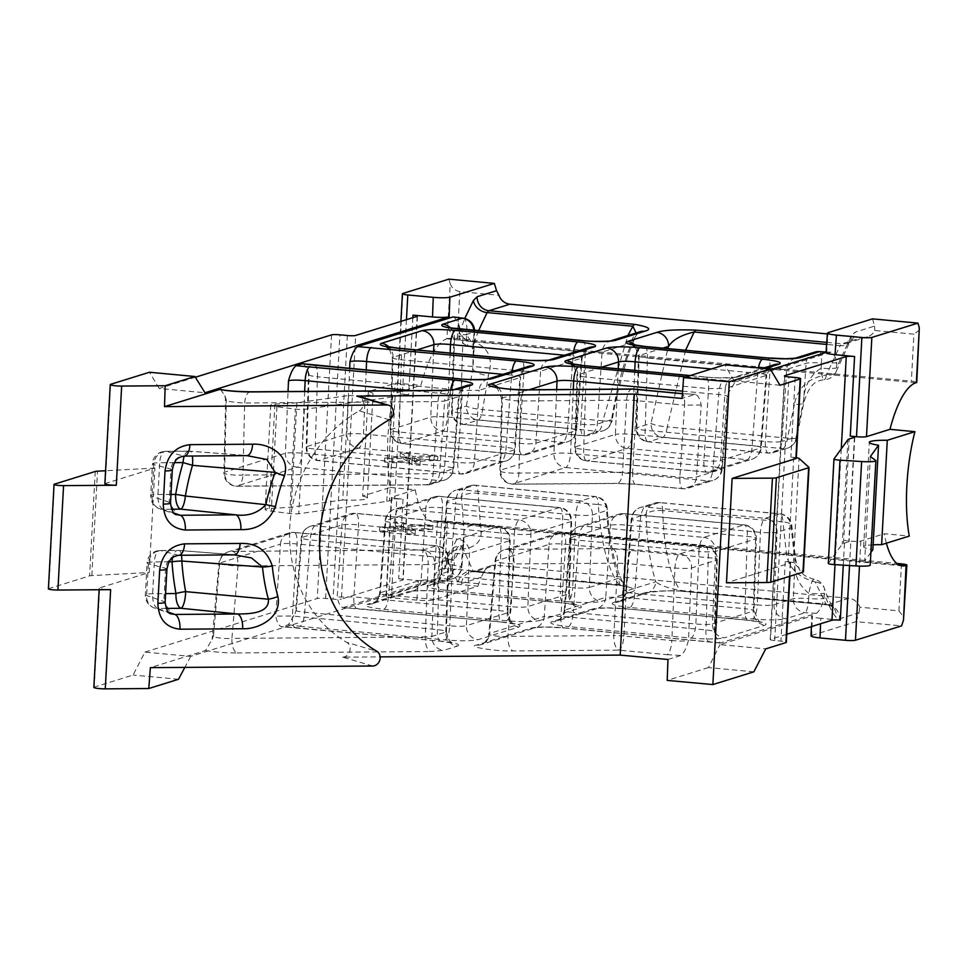 <?xml version="1.0" encoding="UTF-8"?>
<svg xmlns="http://www.w3.org/2000/svg" width="968" height="968" viewBox="0 0 968 968"><rect width="100%" height="100%" fill="white"/><g stroke="black" fill="none" stroke-linecap="round" stroke-linejoin="round"><path stroke-width="0.73" stroke-dasharray="4.84 3.63" d="M901.474 563.872L898.921 610.856L859.814 607.19A13.165 12.427 -107.3 0 0 848.803 598.297L495.81 565.203A13.165 12.427 -107.3 0 0 491.199 565.687A13.165 12.427 -107.3 0 0 483.952 571.967L444.844 568.301L447.385 521.316A7.901 0.956 3.1 0 0 437.415 521.389L434.438 576.202L432.502 581.937L477.914 586.197L433.482 600.015C430.191 600.717 424.649 600.753 416.857 600.136L418.249 580.582L398.695 578.755A6.582 0.799 3.1 0 1 403.184 579.759A6.582 0.799 3.1 0 1 402.857 579.989L341.389 599.095L355.667 335.46M418.249 580.582C426.029 581.211 431.571 581.163 434.874 580.461L433.482 600.015M93.848 687.377A7.901 0.956 -176.9 0 1 94.247 687.099L133.088 675.035L144.934 652.093L190.684 656.389L434.874 580.461M144.934 652.093L317.274 598.514A6.582 0.799 -176.9 0 1 325.599 598.454L333.077 599.156A6.582 0.799 3.1 0 0 341.389 599.095M840.297 620.149L820.755 618.31L820.549 623.767M786.754 634.27L770.528 639.316A6.582 0.799 3.1 0 0 770.189 639.545A6.582 0.799 3.1 0 0 774.69 640.55L780.922 641.131A7.901 0.956 -176.9 0 1 786.318 642.328M811.027 635.915L811.692 635.456L812.43 615.854L719.962 644.603L765.712 648.887M820.755 618.31C813.495 617.524 810.712 616.701 812.43 615.854L811.753 616.313L811.365 626.623M195.354 377.23L159.212 388.471L204.962 392.754M826.031 352.679L826.708 352.219L828.088 332.677M779.99 385.252L734.24 380.969L770.625 369.655M826.055 352.425L826.708 352.219M796.289 458.312A7.901 0.956 3.1 0 0 790.892 457.114L793.748 457.38L788.097 561.791L785.242 561.525A7.901 0.956 -176.9 0 1 790.638 562.723A7.901 0.956 -176.9 0 1 790.227 563.001L726.472 582.821M872.531 318.859L874.515 326.107L855.095 332.145L851.295 335.872L836.485 367.876A13.165 1.875 -176.3 0 1 821.13 368.13C810.155 375.294 804.335 385.917 803.694 400.002A13.165 5.009 14 0 1 804.009 401.781A13.165 5.009 14 0 1 804.009 401.793A13.165 5.009 14 0 1 794.425 404.261C797.886 387.515 808.546 377.762 826.394 374.991L840.006 345.661L826.624 344.414M851.295 335.872A13.165 10.454 31.2 0 1 850.098 341.293L836.4 370.998A13.165 7.804 20 0 0 836.485 367.876L836.812 362.867C835.445 356.127 833.363 352.594 830.58 352.291L735.099 381.973L728.48 393.032L727.041 397.001L721.523 469.25L696.5 477.03A13.165 1.875 -176.3 0 1 679.875 477.151L632.612 472.723L636.617 400.655L684.582 405.156L679.875 477.151A13.165 4.041 -84.6 0 0 682.803 488.743L635.54 484.315A13.165 4.041 95.4 0 0 636.073 484.254L683.323 488.683L708.358 480.902L565.711 467.532L512.375 484.121L615.999 483.359L636.073 484.254M826.079 352.025L831.185 352.207L826.067 352.122M632.358 389.015A13.165 5.929 -90.4 0 0 626.586 400.207L622.569 472.275L518.945 473.037A13.165 2.045 -178.6 0 1 499.911 470.75A13.165 2.045 -178.6 0 1 500.589 470.121L553.938 453.544A13.165 1.307 -177.5 0 1 570.563 453.423L713.198 466.794A13.165 4.041 95.4 0 1 708.358 480.902A13.165 12.427 -107.3 0 0 712.968 480.43L687.945 488.211A13.165 13.165 0 0 1 682.803 488.743A13.165 4.041 -84.6 0 0 683.323 488.683A13.165 12.427 -107.3 0 0 687.945 488.211A13.165 12.427 -107.3 0 0 696.5 477.03L701.207 405.035C699.84 398.284 697.759 394.762 694.976 394.448L682.101 398.453M701.207 405.035L684.582 405.156A13.165 4.041 -84.6 0 0 681.654 393.565L695.581 394.363L682.44 393.746M734.24 380.969L724.838 364.779M685.55 350.247L667.267 426.876L787.456 438.141L794.425 404.261M220.595 389.439L224.878 395.743L226.318 400.099L225.641 400.401L223.898 472.771A13.165 2.045 -178.6 0 1 224.576 472.154L285.391 453.242A13.165 1.307 -177.5 0 1 302.016 453.121L444.663 466.491A13.165 1.44 -175.6 0 1 453.653 468.56A13.165 1.44 -175.6 0 1 452.976 468.948L439.654 473.098L444.602 401.018L458.505 396.699L452.976 468.948A13.165 12.427 72.7 0 1 444.433 480.128A13.165 12.427 72.7 0 1 439.811 480.6L297.164 467.229L236.349 486.142L426.477 484.75L439.811 480.6A13.165 4.041 95.4 0 0 444.663 466.491L450.18 394.242L411.642 390.624M303.432 363.678L307.727 370.018L309.143 374.35L306.844 446.575L346.846 434.136A13.165 1.307 -177.5 0 1 363.472 434.015L506.119 447.385A13.165 1.44 -175.6 0 1 515.109 449.442A13.165 1.44 -175.6 0 1 514.444 449.842L474.429 462.281A13.165 1.875 -176.3 0 1 457.804 462.401L315.157 449.031A13.165 1.742 -178.2 0 1 306.166 447.095A13.165 1.742 -178.2 0 1 306.844 446.575A13.165 12.427 72.7 0 0 318.617 460.562L461.264 473.933L501.279 461.494L358.632 448.124L318.617 460.562A13.165 4.041 95.4 0 1 318.097 460.623A13.165 4.041 95.4 0 1 315.157 449.031L317.468 376.806L462.522 390.406L457.804 462.401A13.165 4.041 95.4 0 0 460.744 473.993A13.165 4.041 95.4 0 0 461.264 473.933A13.165 12.427 72.7 0 0 465.874 473.461L505.889 461.022A13.165 12.427 72.7 0 1 501.279 461.494A13.165 4.041 95.4 0 0 506.119 447.385L511.636 375.136L503.058 374.326M454.016 316.863L458.312 323.191L459.727 327.523L459.57 332.544L464.749 318.52M478.47 330.838L474.429 342.006C488.719 347.766 493.39 358.959 488.416 375.584L482.633 409.573L602.822 420.838L627.845 335.533M412.658 460.417L408.314 457.513L400.086 456.739L406.778 460.816L384.429 462.002L392.633 462.764L407.964 461.881L411.787 464.567L420.015 465.33L414.364 461.53L437.548 460.26L429.356 459.485L412.658 460.417L412.876 456.497L408.52 453.605L408.314 457.513M407.988 525.563L424.662 524.632L432.89 525.406L409.174 526.628L415.32 530.476L407.117 529.714L403.293 527.028L387.962 527.911L379.734 527.149L401.587 525.914L395.416 521.897L403.608 522.659L407.988 525.563L407.782 529.484L424.444 528.552L424.662 524.632M174.458 462.644L159.708 462.74A13.165 5.929 89.6 0 1 165.504 451.318A13.165 5.929 89.6 0 1 166.194 451.403L189.559 451.233L249.55 455.722L189.958 451.185A13.165 3.606 -85.6 0 1 192.342 456.025M178.802 555.281A13.165 5.929 89.6 0 1 178.1 555.184L160.821 550.598A13.165 5.929 -90.4 0 0 160.131 550.514A13.165 5.929 -90.4 0 0 154.335 561.936L152.617 593.711A13.165 5.929 -90.4 0 0 157.687 608.473A13.165 11.725 -70.8 0 1 154.178 607.892A13.165 11.725 -70.8 0 1 146.64 595.501L148.37 563.727A13.165 11.773 -75.1 0 1 160.821 550.598L178.511 550.465L236.966 554.954L178.935 550.417A13.165 3.811 -85.5 0 1 181.464 555.257M448.898 279.147L450.277 283.854L446.889 338.8A92.166 28.326 95.4 0 0 420.911 385.373L395.96 383.026L368.324 391.629L362.673 496.039L390.31 487.436A92.166 28.326 -84.6 0 1 395.96 383.026M390.31 487.436L415.26 489.784A92.166 28.326 95.4 0 0 433.337 521.921A92.166 28.326 95.4 0 0 436.991 521.51L898.885 564.804M886.398 543.193A92.166 28.326 -84.6 0 1 884.316 533.743L909.267 536.078M416.857 600.136L391.399 597.74A7.901 0.956 -176.9 0 1 386.002 596.542A7.901 0.956 -176.9 0 1 386.401 596.264L432.502 581.937M415.26 489.784L391.774 497.08A7.901 0.956 3.1 0 0 391.374 497.358A7.901 0.956 3.1 0 0 396.771 498.556L391.399 597.74M447.385 521.316L896.852 563.436M104.871 483.782A7.901 0.956 -176.9 0 1 105.282 483.504L154.904 468.076L149.241 572.487L99.619 587.915A7.901 0.956 3.1 0 0 99.22 588.193A7.901 0.956 3.1 0 0 110.642 589.657M159.212 388.471L149.483 372.244M396.771 498.556L403.003 499.137A6.582 0.799 3.1 0 0 394.69 499.198L389.451 500.831A26.33 3.182 -176.9 0 1 386.801 501.376L298.749 513.754A6.582 0.799 -176.9 0 1 289.686 513.524L271.27 511.152A13.165 1.597 -176.9 0 1 265.087 509.458A13.165 1.597 -176.9 0 1 269.273 508.527L291.211 507.22L342.745 499.972L348.395 395.561L296.861 402.809L274.924 404.116A13.165 1.597 3.1 0 0 270.75 405.048A13.165 1.597 3.1 0 0 276.921 406.741L295.337 409.125A6.582 0.799 3.1 0 0 304.4 409.355L392.451 396.965A26.33 3.182 3.1 0 0 395.101 396.42L400.341 394.799A6.582 0.799 -176.9 0 1 408.653 394.738L402.422 394.145A7.901 0.956 -176.9 0 1 397.025 392.947A7.901 0.956 -176.9 0 1 397.424 392.669L420.911 385.373M828.33 563.4L842.281 544.064A26.33 3.182 -176.9 0 1 843.539 543.399L848.779 541.765A6.582 0.799 3.1 0 0 849.105 541.535A6.582 0.799 3.1 0 0 844.616 540.531L850.848 541.124A7.901 0.956 3.1 0 0 860.83 541.051L884.316 533.743M190.684 656.389L184.827 667.388M178.511 679.282L133.088 675.035M48.4 588.822A6.582 0.799 -176.9 0 1 48.739 588.592L89.6 575.887A7.901 0.956 -176.9 0 1 91.851 575.597L149.241 572.487M154.904 468.076L105.572 470.75M788.097 561.791A7.901 0.956 -176.9 0 1 793.409 562.844L803.295 571.737L808.958 467.326M848.803 598.297L827.797 604.818L681.932 591.145C661.967 590.444 648.887 591.206 642.667 593.42A13.165 12.427 -107.3 0 0 647.29 592.936L647.29 592.936A13.165 12.427 -107.3 0 0 655.844 581.768C659.486 585.096 667.605 587.987 680.189 590.407L826.019 604.08L815.189 581.962C797.777 577.17 788.17 567.514 786.367 552.994L782.918 521.885L662.729 510.62C663.951 548.735 669.771 575.331 680.189 590.407A13.165 4.041 -84.6 0 0 681.411 591.206L681.411 591.206C671.683 589.609 644.64 592.573 647.29 592.936L617.85 602.096A13.165 12.427 -107.3 0 0 626.405 590.916L655.844 581.768C650.145 564.271 646.89 541.765 646.092 514.262L631.923 518.666A13.165 1.44 4.4 0 0 631.257 519.066A13.165 1.44 4.4 0 0 640.247 521.123L760.437 532.388A13.165 1.307 2.5 0 0 777.062 532.267L791.219 527.862A13.165 5.082 -3.5 0 0 791.885 526.12A13.165 5.082 -3.5 0 0 782.918 521.885A13.165 4.041 95.4 0 0 779.966 513.814A13.165 4.041 95.4 0 0 779.446 513.875L765.277 518.279L645.087 507.014L659.256 502.61L779.446 513.875A13.165 12.427 72.7 0 1 791.219 527.862L794.934 561.803C794.099 574.738 798.757 585.277 808.933 593.42A13.165 1.307 2.5 0 0 824.288 593.215C827.664 603.512 831.585 611.546 836.05 617.33L839.571 618.818L858.991 612.78L856.123 621.65L901.547 625.909M720.966 642.994L564.38 627.857C548.808 626.611 537.724 626.695 531.13 628.099L476.413 645.111C465.705 646.697 497.068 651.658 513.125 650.92L619.024 650.145L666.988 654.646A13.165 4.041 95.4 0 0 671.84 640.526L623.876 636.036L627.688 563.63L674.95 568.059A13.165 1.307 2.5 0 0 691.575 567.938L716.598 560.157L714.299 632.382L715.715 636.702L720.01 643.042L816.435 613.313C819.364 611.207 821.905 606.186 824.07 598.248L824.288 593.215A13.165 10.007 161.9 0 0 824.312 588.181A13.165 13.165 0 0 0 814.1 579.3L814.1 579.3A13.165 2.65 100.1 0 0 808.933 593.42L808.716 598.502A13.165 1.307 2.5 0 0 793.349 598.708L773.952 604.746L777.062 532.267A13.165 12.427 -107.3 0 0 765.277 518.279A13.165 4.041 -84.6 0 0 760.437 532.388L757.327 604.867L634.718 593.372L640.247 521.123A13.165 4.041 -84.6 0 1 645.087 507.014A13.165 12.427 -107.3 0 0 640.477 507.486A13.165 12.427 -107.3 0 0 631.923 518.666L626.405 590.916C624.687 591.896 627.458 592.706 634.718 593.372A13.165 4.041 95.4 0 1 629.878 607.493L752.475 618.976A13.165 4.041 95.4 0 0 757.327 604.867C765.107 605.617 770.649 605.569 773.952 604.746A13.165 12.427 72.7 0 0 785.726 618.734L805.134 612.708A13.165 2.783 94.6 0 0 808.716 598.502C816.012 599.107 821.13 599.023 824.07 598.248M667.968 659.474L680.831 655.481C683.759 653.376 686.3 648.354 688.466 640.405L691.575 567.938A13.165 12.427 -107.3 0 0 679.79 553.938L632.54 549.509L612.466 548.614L508.841 549.376A13.165 5.929 89.6 0 1 514.02 563.933L617.657 563.182L613.833 635.589L507.934 636.363C499.863 637.198 484.181 634.705 489.578 633.459L544.294 616.447L549.013 544.439L495.664 561.029A13.165 1.137 4.8 0 0 495.011 561.319A13.165 1.137 4.8 0 0 514.02 563.933L507.934 636.363A13.165 5.929 89.6 0 0 513.125 650.92M372.656 666.02L342.648 657.139L380.121 656.873M205.506 650.508C214.63 652.105 225.169 652.916 237.112 652.952A13.165 5.929 89.6 0 1 231.921 638.384C223.85 639.219 208.168 636.726 213.565 635.48L212.113 639.473L205.506 650.508L150.379 667.642M288.343 624.747L299.874 626.296A13.165 4.041 95.4 0 0 304.714 612.187L310.244 539.938A13.165 4.041 -84.6 0 1 315.084 525.818L355.099 513.379L497.746 526.749L457.731 539.188L315.084 525.818A13.165 12.427 72.7 0 0 310.474 526.302A13.165 12.427 72.7 0 0 301.919 537.47A13.165 1.44 4.4 0 0 301.254 537.869A13.165 1.44 4.4 0 0 310.244 539.938L452.879 553.309A13.165 1.307 2.5 0 0 469.504 553.188L509.519 540.737A13.165 1.742 1.8 0 0 510.196 540.217A13.165 1.742 1.8 0 0 501.194 538.281L358.547 524.91A13.165 1.875 3.7 0 0 341.922 525.031L301.919 537.47L296.402 609.719L294.962 613.688L288.343 624.747L281.385 626.804M477.914 586.197L481.06 577.351L461.639 583.389L458.203 581.913C453.968 576.154 450.362 568.143 447.373 557.883L446.986 562.904L445.546 566.873L438.928 577.932L342.841 607.698L356.769 608.497A13.165 4.041 -84.6 0 1 353.84 596.917L498.895 610.505L501.194 538.281A13.165 4.041 -84.6 0 0 498.266 526.689A13.165 4.041 -84.6 0 0 497.746 526.749A13.165 12.427 72.7 0 1 509.519 540.737L507.208 612.962L466.394 625.655L469.504 553.188A13.165 12.427 72.7 0 0 457.731 539.188A13.165 4.041 -84.6 0 0 452.879 553.309L449.781 625.776L304.714 612.187C297.454 611.522 294.683 610.699 296.402 609.719L294.974 613.688M480.37 524.317A13.165 7.865 172.6 0 0 463.987 530.779L461.179 567.575A13.165 12.427 72.7 0 1 452.625 578.755L433.228 584.781A13.165 12.427 72.7 0 1 428.606 585.265C425.182 586.971 430.736 588.604 445.244 590.19A13.165 4.041 -84.6 0 0 450.096 576.069L455.613 503.82L575.803 515.085L572.693 587.564L450.096 576.069C442.824 575.403 440.053 574.581 441.771 573.613A13.165 12.427 72.7 0 1 433.228 584.781C431.801 585.301 439.012 584.333 441.106 574.121L446.623 501.751A13.165 13.165 0 0 1 455.843 490.183A13.165 12.427 -107.3 0 0 447.289 501.363A13.165 1.44 4.4 0 0 446.623 501.751A13.165 1.44 4.4 0 0 455.613 503.82A13.165 4.041 95.4 0 1 460.466 489.711A13.165 12.427 -107.3 0 0 455.843 490.183L470.012 485.779A13.165 12.427 72.7 0 1 474.623 485.307L594.812 496.572L580.655 500.976L460.466 489.711L474.623 485.307A13.165 4.041 -84.6 0 1 475.143 485.246A13.165 13.165 0 0 0 470.012 485.779A13.165 12.427 72.7 0 0 461.458 496.959L447.289 501.363L441.771 573.613L461.179 567.575A13.165 1.44 4.4 0 0 461.845 567.188A13.165 1.44 4.4 0 0 454.077 565.264L454.464 560.194A13.165 5.372 -89.7 0 1 459.897 546.109A13.165 5.372 -89.7 0 1 463.212 548.977A13.165 10.116 163.8 0 0 447.373 557.883A13.165 1.44 4.4 0 0 446.696 558.27A13.165 1.44 4.4 0 0 454.464 560.194L463.781 541.971L463.987 530.779L461.458 496.959A13.165 5.215 178.5 0 1 478.095 493.317L480.37 524.317C483.661 538.958 477.95 547.174 463.212 548.977L473.11 570.999L618.927 584.672L622.799 582.373L618.758 578.283A13.165 12.427 -107.3 0 0 630.531 592.283C638.13 590.202 634.839 587.903 620.67 585.41L474.804 571.737L495.81 565.203M827.362 333.936L862.936 337.263A13.165 12.427 -107.3 0 0 867.558 336.791A13.165 12.427 -107.3 0 0 874.794 330.511L913.913 334.178L911.36 381.162A7.901 0.956 -176.9 0 1 916.769 382.36M299.874 626.296L444.929 639.896C460.502 641.143 471.585 641.058 478.18 639.654L518.993 626.962C522.418 625.255 516.864 623.61 502.344 622.037L343.459 607.614C340.663 607.299 338.582 603.778 337.215 597.038L341.922 525.031A13.165 12.427 72.7 0 1 350.476 513.863A13.165 12.427 72.7 0 1 355.099 513.379A13.165 4.041 -84.6 0 1 355.619 513.318A13.165 4.041 -84.6 0 1 358.547 524.91L353.84 596.917L337.215 597.038M457.525 646.067C460.95 644.361 455.408 642.728 440.888 641.155L281.99 626.72C279.195 626.417 277.114 622.884 275.747 616.144L280.466 544.137L219.651 563.049A13.165 1.137 4.8 0 0 218.986 563.352A13.165 1.137 4.8 0 0 238.007 565.965L428.134 564.562L425.267 636.968L231.921 638.384L238.007 565.965A13.165 5.929 89.6 0 0 232.816 551.397L293.631 532.485L436.278 545.855L422.943 550.005A13.165 5.929 89.6 0 1 428.134 564.562A13.165 1.428 2.3 0 0 434.729 563.993L448.063 559.855A13.165 1.742 1.8 0 0 448.728 559.335A13.165 1.742 1.8 0 0 439.738 557.386L297.091 544.016A13.165 1.875 3.7 0 0 280.466 544.137A13.165 12.427 72.7 0 1 289.021 532.969A13.165 12.427 72.7 0 1 293.631 532.485A13.165 4.041 95.4 0 1 294.151 532.436A13.165 13.165 0 0 0 289.021 532.969L228.206 551.881A13.165 12.427 72.7 0 1 232.816 551.397L422.943 550.005A13.165 12.427 72.7 0 1 434.729 563.993L431.849 636.399L425.267 636.968A13.165 5.929 89.6 0 0 430.457 651.537L443.634 650.387L457.525 646.067A13.165 12.427 72.7 0 1 445.752 632.08L431.849 636.399A13.165 12.427 72.7 0 0 443.634 650.387M389.257 419.749L359.249 410.868A131.672 116.499 106.5 0 0 289.747 527.076A131.672 116.499 106.5 0 0 346.713 642.341L376.721 651.222M359.249 410.868A7.901 6.994 106.5 0 0 363.423 403.051A7.901 6.994 106.5 0 0 358.608 396.372M342.648 657.139A7.901 6.994 106.5 0 0 349.823 651.125A7.901 6.994 106.5 0 0 346.713 642.341M796.325 457.695A7.901 0.956 3.1 0 0 793.748 457.38M753.866 671.816L708.443 667.569L719.962 644.603M708.443 667.569L667.194 680.395M811.692 635.456L856.123 621.65M447.301 338.667A7.901 0.956 -176.9 0 1 457.283 338.594L911.36 381.162M457.283 338.594L459.824 291.61L498.944 295.276M348.395 395.561A26.33 3.182 3.1 0 0 373.007 393.71A26.33 3.182 3.1 0 0 368.324 391.629M342.745 499.972A26.33 3.182 3.1 0 0 367.356 498.121A26.33 3.182 3.1 0 0 362.673 496.039M870.91 552.377L864.714 560.968L870.014 564.828A13.165 1.597 -176.9 0 1 870.22 565.143M873.136 544.79A26.33 3.182 3.1 0 0 863.65 546.726A26.33 3.182 3.1 0 0 872.87 549.655M870.365 456.557L864.714 560.968M296.861 402.809L291.211 507.22M458.203 581.913A13.165 11.906 143.6 0 1 473.11 570.999L474.284 571.798L620.149 585.471A13.165 4.041 95.4 0 1 618.927 584.672C607.831 569.535 600.946 542.83 598.284 504.582L478.095 493.317A13.165 4.041 -84.6 0 0 475.143 485.246L595.344 496.511A13.165 4.041 95.4 0 0 594.812 496.572A13.165 12.427 -107.3 0 1 606.597 510.559A13.165 5.082 -3.5 0 0 607.251 508.817A13.165 5.082 -3.5 0 0 598.284 504.582A13.165 4.041 95.4 0 0 595.344 496.511A13.165 13.165 0 0 1 607.251 508.817C609.61 542.419 614.789 566.933 622.799 582.373L626.937 586.668L620.149 585.471A13.165 4.041 95.4 0 0 620.67 585.41M166.932 569.087A13.165 1.597 3.1 0 0 165.637 568.325L148.37 563.727A13.165 1.597 -176.9 0 1 147.076 562.965A13.165 13.165 0 0 1 160.131 550.514L177.809 550.381A13.165 13.165 0 0 1 178.935 550.417A13.165 3.811 -85.5 0 0 178.511 550.465A13.165 5.929 -90.4 0 0 177.809 550.381A13.165 5.929 -90.4 0 0 172.558 557.701M234.353 554.87A13.165 5.929 89.6 0 1 233.651 554.785L178.1 555.184C171.021 556.08 166.871 560.46 165.637 568.325L163.846 601.479A13.165 1.597 -176.9 0 1 165.129 602.253M171.481 509.216L163.06 509.277A13.165 5.929 89.6 0 1 157.99 494.515L159.708 462.74A13.165 1.597 3.1 0 0 152.448 463.769A13.165 13.165 0 0 1 165.504 451.318L188.857 451.149A13.165 13.165 0 0 1 189.958 451.185A13.165 3.606 -85.6 0 0 189.559 451.233A13.165 5.929 -90.4 0 0 188.857 451.149A13.165 5.929 -90.4 0 0 184.283 456.085M174.179 513.137L163.06 509.277A13.165 11.725 -70.8 0 1 159.551 508.696A13.165 11.725 -70.8 0 1 152.012 496.318L153.743 464.543A13.165 11.773 -75.1 0 1 166.194 451.403L183.472 456.001A13.165 5.929 -90.4 0 0 184.174 456.085M246.84 455.625A13.165 5.929 89.6 0 1 246.138 455.541L183.472 456.001C176.394 456.896 172.243 461.276 171.009 469.129A13.165 1.597 -176.9 0 1 172.304 469.904M170.973 494.43L157.99 494.515A13.165 1.597 3.1 0 0 150.73 495.543L152.448 463.769A13.165 1.597 3.1 0 0 153.743 464.543L171.009 469.129L169.218 502.295A13.165 1.597 -176.9 0 1 170.501 503.058M424.444 528.552L432.672 529.327L408.956 530.537L415.115 534.396L406.911 533.622L403.087 530.936L387.744 531.831L379.516 531.057L401.381 529.835L395.21 525.806L403.402 526.58L407.782 529.484M403.402 526.58L403.608 522.659M432.672 529.327L432.89 525.406M408.956 530.537L409.174 526.628M415.115 534.396L415.32 530.476M406.911 533.622L407.117 529.714M403.087 530.936L403.293 527.028M387.744 531.831L387.962 527.911M379.516 531.057L379.734 527.149M401.381 529.835L401.587 525.914M395.21 525.806L395.416 521.897M408.52 453.605L400.304 452.83L406.983 456.896L384.635 458.082L392.839 458.856L408.169 457.961L412.005 460.647L420.233 461.421L414.57 457.61L437.766 456.339L429.574 455.577L412.876 456.497M429.574 455.577L429.356 459.485M400.304 452.83L400.086 456.739M406.983 456.896L406.778 460.816M384.635 458.082L384.429 462.002M392.839 458.856L392.633 462.764M408.169 457.961L407.964 461.881M412.005 460.647L411.787 464.567M420.233 461.421L420.015 465.33M414.57 457.61L414.364 461.53M437.766 456.339L437.548 460.26M462.849 318.169A13.165 5.263 -83.9 0 1 466.83 329.846L466.673 334.904A13.165 1.742 -178.2 0 1 458.892 333.065A13.165 1.742 -178.2 0 1 459.57 332.544A13.165 7.901 18.4 0 0 474.429 342.006A13.165 5.07 -78.1 0 1 469.335 346.375L469.335 346.375A13.165 5.07 -78.1 0 1 466.673 334.904L472.977 344.39L473.812 356.708L472.747 368.977A13.165 5.13 -167.8 0 0 488.416 375.584M814.657 352.158A13.165 12.427 72.7 0 0 806.102 363.339L803.694 400.002L796.144 436.967L781.975 441.372L786.694 369.365L806.102 363.339A13.165 1.875 -176.3 0 1 821.457 363.085A13.165 2.783 94.6 0 0 819.618 351.614M474.586 330.475A13.165 13.165 0 0 1 474.598 331.685L473.8 356.708C473.376 348.504 471.888 345.056 469.335 346.375A13.165 13.165 0 0 1 458.892 333.065L459.727 327.523C458.033 328.188 460.405 328.963 466.83 329.846A13.165 1.742 -178.2 0 1 474.598 331.685A13.165 1.742 -178.2 0 1 473.921 332.206L454.524 338.231L452.213 410.456L466.382 406.052A13.165 2.166 -172.6 0 0 482.633 409.573A13.165 4.041 -84.6 0 1 478.156 420.051L463.999 424.456L584.188 435.721L598.345 431.317L478.156 420.051A13.165 12.427 72.7 0 1 466.382 406.052L472.747 368.977L473.921 332.206A13.165 12.427 72.7 0 0 473.872 330.415M640.054 331.734A13.165 12.427 -107.3 0 0 631.511 342.914L635.25 336.937L627.736 356.055L616.422 397.267L612.054 420.378A13.165 2.033 -170.7 0 0 611.522 419.652L597.353 424.057A13.165 1.875 -176.3 0 1 580.727 424.19L460.538 412.912A13.165 1.742 -178.2 0 1 451.536 410.976A13.165 1.742 -178.2 0 1 452.213 410.456A13.165 12.427 -107.3 0 0 463.999 424.456A13.165 4.041 95.4 0 1 463.478 424.504L583.668 435.769A13.165 4.041 95.4 0 0 584.188 435.721A13.165 12.427 -107.3 0 0 588.798 435.237A13.165 12.427 -107.3 0 0 597.353 424.057L602.072 352.062L631.511 342.914C623.017 364.815 616.35 390.394 611.522 419.652A13.165 12.427 -107.3 0 1 602.967 430.833A13.165 13.165 0 0 0 612.054 420.378A13.165 2.033 -170.7 0 1 602.822 420.838A13.165 4.041 95.4 0 1 598.345 431.317A13.165 12.427 -107.3 0 0 602.967 430.833L588.798 435.237A13.165 13.165 0 0 1 583.668 435.769A13.165 4.041 95.4 0 1 580.727 424.19L585.446 352.183L602.072 352.062A13.165 12.427 -107.3 0 1 610.626 340.881L610.626 340.881A13.165 12.427 -107.3 0 1 610.784 340.833M662.959 348.141L639.146 355.534L636.847 427.759A13.165 12.427 -107.3 0 0 648.62 441.759A13.165 4.041 -84.6 0 1 648.1 441.819A13.165 4.041 -84.6 0 1 645.16 430.228L647.471 358.003L770.068 369.486L765.361 441.493A13.165 4.041 -84.6 0 0 768.29 453.084A13.165 4.041 -84.6 0 0 768.81 453.024A13.165 12.427 -107.3 0 0 773.432 452.54A13.165 12.427 -107.3 0 0 781.975 441.372A13.165 1.875 -176.3 0 1 765.361 441.493L645.16 430.228A13.165 1.742 -178.2 0 1 636.17 428.279A13.165 1.742 -178.2 0 1 636.847 427.759L651.004 423.355A13.165 2.166 -172.6 0 0 667.267 426.876A13.165 4.041 -84.6 0 1 662.79 437.354L648.62 441.759L768.81 453.024L782.979 448.62L662.79 437.354A13.165 12.427 -107.3 0 1 651.004 423.355L667.811 348.589M634.766 370.357L632.019 434.305A13.165 4.041 95.4 0 1 627.167 448.426L587.165 460.865L707.354 472.13L747.369 459.691L627.167 448.426A13.165 12.427 72.7 0 1 615.394 434.438A13.165 1.307 -177.5 0 1 632.019 434.305L752.209 445.582A13.165 1.44 -175.6 0 1 761.199 447.639A13.165 1.44 -175.6 0 1 760.533 448.039L720.519 460.478A13.165 1.875 -176.3 0 1 703.893 460.599L583.704 449.334A13.165 1.742 -178.2 0 1 574.714 447.397A13.165 1.742 -178.2 0 1 575.379 446.877L615.394 434.438L618.213 368.808M549.316 359.951A13.165 12.427 -107.3 0 0 549.159 359.999A13.165 12.427 -107.3 0 0 540.604 371.167L582.095 357.978C585.555 349.811 588.181 346.254 589.972 347.306A13.165 12.427 -107.3 0 0 581.417 358.487L575.899 430.736A13.165 12.427 72.7 0 1 567.345 441.904A13.165 12.427 72.7 0 1 562.735 442.388L442.545 431.123L402.531 443.562L522.72 454.827L562.735 442.388A13.165 4.041 95.4 0 0 567.587 428.267A13.165 1.44 -175.6 0 1 576.565 430.336A13.165 1.44 -175.6 0 1 575.899 430.736L535.897 443.175A13.165 1.875 -176.3 0 1 519.271 443.296L399.082 432.031A13.165 1.742 -178.2 0 1 390.08 430.082A13.165 1.742 -178.2 0 1 390.757 429.562L430.772 417.123A13.165 1.307 -177.5 0 1 447.385 417.002L567.587 428.267L573.104 356.018L564.525 355.22M685.864 376.891L723.568 380.424A13.165 4.041 95.4 0 0 718.728 394.545L713.198 466.794A13.165 1.44 -175.6 0 1 722.188 468.851A13.165 1.44 -175.6 0 1 721.523 469.25A13.165 12.427 -107.3 0 1 712.968 480.43A13.165 13.165 0 0 0 722.188 468.851L728.468 393.032M498.242 387.732A13.165 12.427 72.7 0 1 502.331 398.078C496.983 398.405 512.665 400.897 520.687 400.982L626.586 400.207A13.165 1.839 -176.8 0 1 636.617 400.655A13.165 4.041 -84.6 0 0 633.689 389.063M502.331 398.078L501.666 398.38L499.911 470.75A13.165 13.165 0 0 0 513.173 484.23A13.165 5.929 89.6 0 1 512.375 484.121A13.165 12.427 -107.3 0 1 500.589 470.121L502.331 398.078L529.06 389.765M250.446 391.81A13.165 5.929 -90.4 0 0 244.674 403.015L242.932 475.058A13.165 2.045 -178.6 0 1 223.898 472.771A13.165 13.165 0 0 0 237.16 486.263L427.287 484.859A13.165 13.165 0 0 0 431.099 484.266A13.165 12.427 72.7 0 0 439.654 473.098A13.165 1.754 -176.1 0 1 433.059 473.667L242.932 475.058A13.165 5.929 89.6 0 1 237.16 486.263A13.165 5.929 89.6 0 1 236.349 486.142A13.165 12.427 72.7 0 1 224.576 472.154L226.318 400.099C220.97 400.425 236.652 402.918 244.674 403.015L438.008 401.587L433.059 473.667A13.165 5.929 89.6 0 1 427.287 484.859A13.165 5.929 89.6 0 1 426.477 484.75A13.165 12.427 72.7 0 0 431.099 484.266L444.433 480.128A13.165 13.165 0 0 0 453.653 468.56L459.171 396.19C462.631 388.035 465.257 384.477 467.048 385.518A13.165 12.427 -107.3 0 0 458.505 396.699L459.171 396.19M445.244 590.19L567.853 601.673A13.165 4.041 -84.6 0 0 572.693 587.564C580.473 588.302 586.015 588.266 589.318 587.443L592.428 514.964A13.165 12.427 -107.3 0 0 580.655 500.976A13.165 4.041 95.4 0 0 575.803 515.085A13.165 1.307 2.5 0 0 592.428 514.964L606.597 510.559C608.352 538.16 612.405 560.738 618.758 578.283L589.318 587.443A13.165 12.427 -107.3 0 0 601.104 601.431L630.531 592.283M662.729 510.62A13.165 5.215 -1.5 0 0 646.092 514.262A13.165 12.427 -107.3 0 1 654.634 503.082A13.165 12.427 -107.3 0 1 659.256 502.61A13.165 4.041 -84.6 0 1 659.777 502.549A13.165 4.041 -84.6 0 1 662.729 510.62M592.585 608.993L551.772 621.674A13.165 12.427 -107.3 0 0 556.394 621.202L597.208 608.509L606.73 607.964L625.316 608.799L747.913 620.294L760.812 622.279L758.864 621.166L753.963 610.76L756.286 538.414A13.165 13.165 0 0 0 744.356 524.886A13.165 4.041 -84.6 0 0 743.823 524.946A13.165 12.427 -107.3 0 1 755.609 538.934L753.298 611.159L712.484 623.852L715.594 551.385A13.165 12.427 -107.3 0 0 703.821 537.385A13.165 4.041 -84.6 0 0 698.969 551.506A13.165 1.307 2.5 0 0 715.594 551.385L755.609 538.934A13.165 1.742 1.8 0 0 756.286 538.414A13.165 1.742 1.8 0 0 747.284 536.478L627.095 525.213A13.165 1.875 3.7 0 0 610.469 525.334L570.467 537.772A13.165 1.44 4.4 0 0 569.789 538.172A13.165 1.44 4.4 0 0 578.779 540.241L698.969 551.506L695.859 623.973L573.262 612.478L578.779 540.241A13.165 4.041 -84.6 0 1 583.631 526.12L623.634 513.681L743.823 524.946L703.821 537.385L583.631 526.12A13.165 12.427 -107.3 0 0 579.009 526.604A13.165 12.427 -107.3 0 0 570.467 537.772L564.937 610.021L605.75 597.329L610.469 525.334A13.165 12.427 -107.3 0 1 619.024 514.153A13.165 12.427 -107.3 0 1 623.634 513.681A13.165 4.041 -84.6 0 1 624.154 513.621A13.165 4.041 -84.6 0 1 627.095 525.213L622.376 597.208A13.165 4.041 95.4 0 0 625.316 608.799A13.165 4.041 95.4 0 0 625.836 608.751C610.264 607.505 599.18 607.577 592.585 608.993A13.165 12.427 -107.3 0 0 597.208 608.509L597.208 608.509A13.165 12.427 -107.3 0 0 605.75 597.329L622.376 597.208L744.985 608.703A13.165 4.041 95.4 0 0 747.913 620.294A13.165 4.041 95.4 0 0 748.433 620.234L625.836 608.751M383.788 609.295L506.385 620.778C521.958 622.025 533.041 621.952 539.636 620.536A13.165 12.427 72.7 0 1 527.862 606.549L530.972 534.07A13.165 12.427 72.7 0 0 519.187 520.082A13.165 4.041 -84.6 0 0 514.347 534.191A13.165 1.307 2.5 0 0 530.972 534.07L570.975 521.631A13.165 1.742 1.8 0 0 571.652 521.111A13.165 1.742 1.8 0 0 562.662 519.175L442.473 507.91A13.165 1.875 3.7 0 0 425.847 508.031L385.833 520.469A13.165 1.44 4.4 0 0 385.167 520.869A13.165 1.44 4.4 0 0 394.157 522.926L514.347 534.191L511.237 606.67L388.64 595.175L394.157 522.926A13.165 4.041 -84.6 0 1 398.998 508.817L439.012 496.378L559.202 507.643L519.187 520.082L398.998 508.817A13.165 12.427 72.7 0 0 394.387 509.289A13.165 13.165 0 0 0 385.167 520.869L379.637 593.227L380.315 592.719A13.165 12.427 72.7 0 1 371.76 603.899L371.76 603.899A13.165 12.427 72.7 0 1 367.15 604.371C363.726 606.077 369.268 607.722 383.788 609.295A13.165 4.041 95.4 0 0 388.64 595.175C381.368 594.509 378.597 593.699 380.315 592.719L421.128 580.026A13.165 12.427 72.7 0 1 412.574 591.206L412.574 591.206A13.165 12.427 72.7 0 1 407.964 591.678L367.15 604.371M476.413 645.111A13.165 12.427 -107.3 0 0 481.036 644.627C479.608 645.148 486.747 644.192 488.901 634.064L489.578 633.459L495.664 561.029A13.165 12.427 -107.3 0 1 504.219 549.848A13.165 12.427 -107.3 0 1 508.841 549.376L562.178 532.787A13.165 4.041 -84.6 0 1 562.698 532.727L705.345 546.097A13.165 4.041 -84.6 0 0 704.825 546.158A13.165 12.427 -107.3 0 1 716.598 560.157A13.165 1.742 1.8 0 0 717.276 559.637A13.165 1.742 1.8 0 0 708.286 557.689L565.639 544.318A13.165 1.875 3.7 0 0 549.013 544.439A13.165 12.427 -107.3 0 1 557.556 533.271A13.165 12.427 -107.3 0 1 562.178 532.787L704.825 546.158L679.79 553.938A13.165 4.041 -84.6 0 0 674.95 568.059L671.84 640.526C679.621 641.276 685.163 641.24 688.466 640.405M623.876 636.036A13.165 1.343 3 0 0 613.833 635.589A13.165 5.929 89.6 0 0 619.024 650.145A13.165 4.041 95.4 0 0 623.876 636.036M212.875 636.085L213.565 635.48L219.651 563.049A13.165 12.427 72.7 0 1 228.206 551.881A13.165 13.165 0 0 0 218.986 563.352L212.125 639.485M709.435 641.445A13.165 4.041 -84.6 0 1 708.915 641.506A13.165 4.041 -84.6 0 1 705.975 629.914L708.286 557.689A13.165 4.041 -84.6 0 0 705.345 546.097A13.165 13.165 0 0 1 717.276 559.637L714.965 631.971L714.299 632.382C716.005 631.644 713.235 630.833 705.975 629.914L560.92 616.326A13.165 4.041 -84.6 0 0 563.86 627.917L545.274 627.07L535.74 627.615A13.165 12.427 -107.3 0 0 544.294 616.447L560.92 616.326L565.639 544.318A13.165 4.041 -84.6 0 0 562.698 532.727A13.165 13.165 0 0 0 557.556 533.271L504.219 549.848A13.165 13.165 0 0 0 495.011 561.319L488.901 634.064M564.38 627.857A13.165 4.041 -84.6 0 1 563.86 627.917L720.01 643.042M531.13 628.099A13.165 12.427 -107.3 0 0 535.74 627.615L481.036 644.627A13.165 12.427 -107.3 0 0 489.578 633.459M564.937 610.021L564.271 610.53C562.178 620.754 554.966 621.722 556.394 621.202L556.394 621.202A13.165 12.427 -107.3 0 0 564.937 610.021C563.219 611.002 565.99 611.824 573.262 612.478A13.165 4.041 95.4 0 1 568.422 626.599L691.019 638.094A13.165 4.041 95.4 0 0 695.859 623.973C703.639 624.723 709.181 624.687 712.484 623.852A13.165 12.427 -107.3 0 0 724.27 637.851L765.083 625.159C768.507 623.452 762.953 621.807 748.433 620.234M564.259 610.53L569.789 538.172A13.165 13.165 0 0 1 579.009 526.604L619.024 514.153A13.165 13.165 0 0 1 624.154 513.621L744.356 524.886A13.165 4.041 -84.6 0 1 747.284 536.478L744.985 608.703C752.233 609.61 755.004 610.433 753.298 611.159A13.165 12.427 -107.3 0 0 765.083 625.159M642.667 593.42L613.24 602.568A13.165 12.427 -107.3 0 0 617.85 602.096C616.422 602.616 623.646 601.636 625.739 591.424L626.405 590.916M445.558 566.885L446.986 562.904C445.28 563.799 447.639 564.586 454.077 565.264A13.165 5.263 -83.9 0 1 448.015 579.227L428.606 585.265M506.385 620.778A13.165 4.041 95.4 0 0 511.237 606.67C519.017 607.42 524.559 607.372 527.862 606.549L568.676 593.856A13.165 12.427 72.7 0 0 580.449 607.856C583.873 606.149 578.332 604.504 563.812 602.931L441.214 591.436C425.642 590.19 414.558 590.274 407.964 591.678M379.65 593.227C377.556 603.439 370.345 604.419 371.76 603.899L412.368 591.266C407.153 591.218 430.361 589.936 440.682 591.496L563.291 602.991A13.165 4.041 95.4 0 1 560.351 591.4L437.754 579.905L421.128 580.026L425.847 508.031A13.165 12.427 72.7 0 1 434.39 496.85A13.165 12.427 72.7 0 1 439.012 496.378A13.165 4.041 -84.6 0 1 439.532 496.318A13.165 4.041 -84.6 0 1 442.473 507.91L437.754 579.905A13.165 4.041 95.4 0 0 440.682 591.496A13.165 4.041 95.4 0 0 441.214 591.436M569.329 593.457C572.282 607.323 577.291 604.286 576.178 604.976L563.291 602.991A13.165 4.041 95.4 0 0 563.812 602.931M444.929 639.896A13.165 4.041 95.4 0 0 449.781 625.776C457.561 626.526 463.103 626.49 466.394 625.655A13.165 12.427 72.7 0 0 478.18 639.654M518.993 626.962A13.165 12.427 72.7 0 1 507.208 612.962C508.926 612.236 506.143 611.413 498.895 610.505A13.165 4.041 -84.6 0 0 501.823 622.097L356.769 608.497A13.165 4.041 -84.6 0 0 357.289 608.448M502.344 622.037A13.165 4.041 -84.6 0 1 501.823 622.097L514.722 624.082C515.835 623.392 510.814 626.429 507.873 612.562L507.208 612.962M440.888 641.155A13.165 4.041 -84.6 0 1 440.367 641.203A13.165 4.041 -84.6 0 1 437.427 629.611L439.738 557.386A13.165 4.041 95.4 0 0 436.798 545.807A13.165 4.041 95.4 0 0 436.278 545.855A13.165 12.427 72.7 0 1 448.063 559.855L445.752 632.08C447.458 631.342 444.687 630.531 437.427 629.611L292.372 616.023A13.165 4.041 -84.6 0 0 295.313 627.615L281.385 626.816M295.833 627.554A13.165 4.041 -84.6 0 1 295.313 627.615L440.367 641.203L453.254 643.188C454.367 642.498 449.358 645.535 446.417 631.68L445.752 632.08M526.459 389.789A13.165 5.929 -90.4 0 0 520.687 400.982L518.945 473.037A13.165 5.929 89.6 0 1 513.173 484.23L616.798 483.48A13.165 5.929 89.6 0 1 615.999 483.359M765.035 368.542L738.403 376.818A13.165 12.427 -107.3 0 0 733.792 377.302A13.165 12.427 -107.3 0 0 725.238 388.483L766.729 375.281C770.177 367.114 772.803 363.569 774.606 364.609A13.165 12.427 -107.3 0 0 766.051 375.79L760.533 448.039A13.165 12.427 72.7 0 1 751.979 459.207A13.165 12.427 72.7 0 1 747.369 459.691A13.165 4.041 95.4 0 0 752.209 445.582L757.726 373.333A13.165 4.041 -84.6 0 1 758.404 367.925M738.403 376.818C731.808 378.234 720.724 378.319 705.152 377.072A13.165 4.041 -84.6 0 1 705.672 377.012C716.005 378.573 739.213 377.29 733.998 377.242L762.663 368.324M690.172 375.56L705.672 377.012A13.165 4.041 -84.6 0 1 708.612 388.604L703.893 460.599A13.165 4.041 95.4 0 0 706.834 472.19A13.165 4.041 95.4 0 0 707.354 472.13A13.165 12.427 72.7 0 0 711.964 471.658L751.979 459.207A13.165 13.165 0 0 0 761.199 447.639L766.729 375.281M583.075 365.517A13.165 4.041 -84.6 0 1 586.015 377.109L708.612 388.604L725.238 388.483L720.519 460.478A13.165 12.427 72.7 0 1 711.964 471.658A13.165 13.165 0 0 1 706.834 472.19L586.644 460.925A13.165 4.041 95.4 0 0 587.165 460.865A13.165 12.427 72.7 0 1 575.379 446.877L577.69 374.652A13.165 12.427 -107.3 0 0 573.601 364.295M836.812 362.867L821.457 363.085L821.13 368.13A13.165 2.94 89.1 0 0 824.228 379.65C818.202 380.884 810.833 380.654 804.009 401.781L796.676 437.681A13.165 2.033 9.3 0 0 796.144 436.967A13.165 12.427 72.7 0 1 787.589 448.136L773.432 452.54A13.165 13.165 0 0 1 768.29 453.084L648.1 441.819A13.165 13.165 0 0 1 636.17 428.279L638.481 355.946L639.146 355.534A13.165 12.427 -107.3 0 0 635.056 345.189M639.146 355.534C637.44 356.272 640.211 357.083 647.471 358.003A13.165 4.041 95.4 0 0 644.531 346.411M795.248 358.196L795.394 358.148A13.165 12.427 72.7 0 0 795.248 358.196L795.248 358.196A13.165 12.427 72.7 0 0 786.694 369.365L770.068 369.486A13.165 4.041 95.4 0 0 767.14 357.894M582.506 340.591A13.165 4.041 -84.6 0 1 585.446 352.183L462.849 340.688A13.165 4.041 -84.6 0 0 459.909 329.108M450.435 327.874A13.165 12.427 72.7 0 1 454.524 338.231L453.847 338.631L451.536 410.976A13.165 13.165 0 0 0 463.478 424.504A13.165 4.041 95.4 0 1 460.538 412.912L462.849 340.688C455.589 339.78 452.818 338.969 454.524 338.231M573.467 352.437A13.165 4.041 95.4 0 0 573.104 356.018C580.364 356.684 583.147 357.507 581.417 358.487M416.869 349.944L393.056 357.337A13.165 12.427 -107.3 0 0 388.967 346.992M393.056 357.337L392.391 357.736L390.08 430.082A13.165 13.165 0 0 0 402.01 443.622A13.165 4.041 95.4 0 0 402.531 443.562A13.165 12.427 72.7 0 1 390.757 429.562L393.056 357.337C391.35 358.075 394.133 358.898 401.381 359.806L523.978 371.288L519.271 443.296A13.165 4.041 95.4 0 0 522.2 454.887L402.01 443.622A13.165 4.041 95.4 0 1 399.082 432.031L401.381 359.806A13.165 4.041 95.4 0 0 398.453 348.214M582.095 357.966L576.565 430.336A13.165 13.165 0 0 1 567.345 441.904L527.342 454.343A13.165 12.427 72.7 0 0 535.897 443.175L540.604 371.167L523.978 371.288A13.165 4.041 95.4 0 0 521.05 359.709M512.011 371.543A13.165 4.041 95.4 0 0 511.636 375.136C518.909 375.802 521.679 376.613 519.961 377.593L514.444 449.842A13.165 12.427 72.7 0 1 505.889 461.022A13.165 13.165 0 0 0 515.109 449.442L520.639 377.084L519.961 377.593A13.165 12.427 -107.3 0 1 528.516 366.412C526.713 365.372 524.087 368.917 520.627 377.084M487.703 379.105L487.848 379.057A13.165 12.427 -107.3 0 0 487.703 379.105L487.703 379.105A13.165 12.427 -107.3 0 0 479.148 390.286L519.961 377.593M459.582 378.815A13.165 4.041 -84.6 0 1 462.522 390.406L479.148 390.286L474.429 462.281A13.165 12.427 72.7 0 1 465.874 473.461A13.165 13.165 0 0 1 460.744 473.993L318.097 460.623A13.165 13.165 0 0 1 306.166 447.095L308.477 374.749L307.739 370.018M314.527 365.214A13.165 4.041 -84.6 0 1 317.468 376.806C310.208 375.899 307.437 375.076 309.143 374.35L308.477 374.749M450.628 390.128A13.165 4.041 95.4 0 0 450.18 394.242C457.453 394.908 460.224 395.731 458.505 396.699M824.228 379.65L824.228 379.65A13.165 2.94 89.1 0 0 826.394 374.991A13.165 7.804 20 0 0 836.4 370.998A13.165 13.165 0 0 1 824.228 379.65M796.676 437.681A13.165 2.033 9.3 0 1 787.456 438.141A13.165 4.041 95.4 0 1 782.979 448.62A13.165 12.427 72.7 0 0 787.589 448.136A13.165 13.165 0 0 0 796.676 437.681M446.309 563.412L446.696 558.27A13.165 13.165 0 0 1 459.897 546.109L462.922 545.577L463.769 541.959L461.845 567.188A13.165 13.165 0 0 1 452.625 578.755A13.165 12.427 72.7 0 1 448.015 579.227L438.928 577.932M816.435 613.313L805.134 612.708A13.165 12.427 72.7 0 1 793.349 598.708L794.934 561.803A13.165 7.744 -9.4 0 0 795.442 558.717L795.442 558.717A13.165 7.744 -9.4 0 0 786.367 552.994M681.932 591.145A13.165 4.041 -84.6 0 1 681.411 591.206L827.265 604.879L826.019 604.08A13.165 11.846 142.2 0 1 833.968 608.303C830.701 604.262 827.483 597.546 824.312 588.181A13.165 10.007 161.9 0 0 815.189 581.962A13.165 2.65 100.1 0 0 814.1 579.3C806.477 576.843 799.532 575.658 795.442 558.717L791.885 526.12A13.165 13.165 0 0 0 779.966 513.814L659.777 502.549A13.165 13.165 0 0 0 654.634 503.082L640.477 507.486A13.165 13.165 0 0 0 631.257 519.066L625.727 591.424M434.438 576.202C436.677 571.059 440.137 568.422 444.844 568.301M483.952 571.967L481.06 577.351M459.824 291.61C455.178 290.739 451.995 288.149 450.277 283.854M919.6 329.967L913.913 334.178M874.794 330.511L874.515 326.107M898.921 610.856L904.027 617.463M858.991 612.78L859.814 607.19M795.2 377.496L790.892 457.114M785.242 561.525L780.922 641.131M789.513 576.347L790.227 563.001M304.666 391.411L302.016 453.121A13.165 4.041 95.4 0 1 297.164 467.229A13.165 12.427 72.7 0 1 285.391 453.242L288.041 391.532M366.219 370.054L363.472 434.015A13.165 4.041 95.4 0 1 358.632 448.124A13.165 12.427 72.7 0 1 346.846 434.136L349.666 368.505M166.109 608.412L157.687 608.473L168.807 612.333M169.085 561.827L154.335 561.936A13.165 1.597 -176.9 0 0 147.076 562.965L145.357 594.739A13.165 13.165 0 0 0 154.178 607.892L171.433 613.881L163.846 601.479L146.64 595.501A13.165 1.597 3.1 0 1 145.357 594.739A13.165 1.597 3.1 0 1 152.617 593.711L165.601 593.614M446.889 338.8L915.946 382.759M386.401 596.264L391.774 497.08M105.282 483.504L110.642 384.32M331.552 334.88L317.274 598.514M94.247 687.099L99.619 587.915M397.424 392.669L402.797 293.486M860.83 541.051L859.475 566.123M91.851 575.597L97.502 471.186M793.409 562.844L799.072 458.433M691.019 638.094C706.592 639.34 717.675 639.255 724.27 637.851M551.772 621.674C548.348 623.38 553.902 625.025 568.422 626.599M613.24 602.568C609.816 604.274 615.358 605.92 629.878 607.493M752.475 618.976C768.048 620.222 779.131 620.149 785.726 618.734M666.988 654.646L680.831 655.481M237.112 652.952L430.457 651.537M567.853 601.673C583.426 602.919 594.509 602.846 601.104 601.431M539.636 620.536L580.449 607.856M705.152 377.072L689.906 375.632M723.568 380.424L735.099 381.973M826.769 342.382L841.93 343.797L862.936 337.263M54.39 484.181L48.739 588.592M95.251 471.476L89.6 575.887M854.429 437.354L848.779 541.765M843.285 565.143L844.616 540.531M841.265 448.898L834.997 564.622M784.782 376.177L770.528 639.316M774.69 640.55L788.968 376.915M847.932 439.654L842.281 544.064M843.539 543.399L849.19 438.988M417.135 316.354L402.857 579.989M400.341 394.799L394.69 499.198M412.828 317.685L408.653 394.738M403.003 499.137L398.695 578.755M395.101 396.42L389.451 500.831M325.599 598.454L339.877 334.819M347.355 335.521L333.077 599.156M386.801 501.376L392.451 396.965M304.4 409.355L298.749 513.754M406.451 319.67L402.422 394.145M849.529 565.542L850.848 541.124M289.686 513.524L295.337 409.125M276.921 406.741L271.27 511.152M169.218 502.295L152.012 496.318A13.165 1.597 3.1 0 1 150.73 495.543A13.165 13.165 0 0 0 159.551 508.696L176.805 514.686L169.218 502.295M568.676 593.856L569.341 593.457L571.652 521.111A13.165 13.165 0 0 0 559.722 507.583A13.165 4.041 -84.6 0 1 562.662 519.175L560.351 591.4C567.611 592.307 570.382 593.13 568.676 593.856L570.975 521.631A13.165 12.427 72.7 0 0 559.202 507.643A13.165 4.041 -84.6 0 1 559.722 507.583L439.532 496.318A13.165 13.165 0 0 0 434.39 496.85L394.387 509.289A13.165 12.427 72.7 0 0 385.833 520.469L380.315 592.719M446.417 631.68L448.728 559.335A13.165 13.165 0 0 0 436.798 545.807L294.151 532.436A13.165 4.041 95.4 0 1 297.091 544.016L292.372 616.023L275.747 616.144M573.298 389.439L570.563 453.423A13.165 4.041 95.4 0 1 565.711 467.532A13.165 12.427 -107.3 0 1 553.938 453.544L556.673 389.559M727.718 396.493L727.041 397.001C728.759 396.021 725.988 395.21 718.728 394.545L682.621 391.157M601.503 367.247L577.013 375.052L574.714 447.397A13.165 13.165 0 0 0 586.644 460.925A13.165 4.041 95.4 0 1 583.704 449.334L586.015 377.109C578.755 376.201 575.984 375.378 577.69 374.652M766.051 375.79C767.769 374.81 764.998 373.987 757.726 373.333L711.323 368.977M450.132 353.054L447.385 417.002A13.165 4.041 95.4 0 1 442.545 431.123A13.165 12.427 72.7 0 1 430.772 417.123L433.579 351.505M632.612 472.723L622.569 472.275A13.165 5.929 89.6 0 1 616.798 483.48L635.54 484.315A13.165 4.041 95.4 0 1 632.612 472.723M443.792 390.394A13.165 5.929 -90.4 0 0 438.008 401.587L444.602 401.018A13.165 12.427 -107.3 0 1 453.157 389.85L453.157 389.85A13.165 12.427 -107.3 0 1 453.314 389.801L453.157 389.85M441.093 574.121L441.771 573.613M753.975 610.76L753.298 611.159M612.466 548.614A13.165 5.929 -90.4 0 1 617.657 563.182L627.688 563.63A13.165 4.041 -84.6 0 1 632.54 549.509M867.558 336.791L846.552 343.325L850.098 341.293A13.165 10.454 31.2 0 1 840.006 345.661L841.93 343.797A13.165 12.427 72.7 0 0 846.552 343.325L846.552 343.325A13.165 12.427 72.7 0 0 855.095 332.145M527.342 454.343A13.165 12.427 72.7 0 1 522.72 454.827A13.165 4.041 95.4 0 1 522.2 454.887A13.165 13.165 0 0 0 527.342 454.343M827.797 604.818A13.165 12.427 72.7 0 1 839.571 618.818M827.277 604.879C831.439 605.992 833.666 607.142 833.968 608.303L833.968 608.303A13.165 11.846 142.2 0 1 836.05 617.33M461.639 583.389A13.165 12.427 72.7 0 1 470.182 572.209L470.182 572.209A13.165 12.427 72.7 0 1 474.804 571.737M274.924 404.116L269.273 508.527M875.665 460.429L870.014 564.828M789.9 576.226L790.638 562.723M902.394 565.893L433.337 521.921M854.768 437.125L849.105 541.535M417.462 316.125L403.184 579.759M863.65 546.726L869.312 442.315M367.356 498.121L373.007 393.71M507.885 612.562L510.196 540.217A13.165 13.165 0 0 0 498.266 526.689L355.619 513.318A13.165 13.165 0 0 0 350.476 513.863L310.474 526.302A13.165 13.165 0 0 0 301.254 537.869L295.724 610.239M715.703 636.702L714.953 631.983M495.894 387.502L497.564 388.749L501.666 398.38M574.06 366.461L577.025 375.052M635.516 347.355L638.493 355.934M635.238 336.961C637.706 333.149 639.364 331.395 640.187 331.697M448.099 327.656L453.859 338.631M459.074 327.922L458.324 323.191M389.378 349.109L392.403 357.736M225.641 400.401L224.891 395.743M770.189 639.545L784.467 375.911M99.22 588.193L99.135 589.742M400.897 321.4L397.025 392.947M391.374 497.358L386.002 596.542M491.199 565.687L470.182 572.209L474.284 571.798M270.75 405.048L265.087 509.458"/><path stroke-width="1.45" d="M843.285 565.143L840.297 620.149A6.582 0.799 3.1 0 0 831.984 620.21L786.754 634.27M789.9 576.226L786.318 642.328A7.901 0.956 -176.9 0 1 785.919 642.607L765.712 648.887L753.866 671.816L712.871 684.57L729.279 381.779L770.262 369.038L779.99 385.252L800.197 378.972A7.901 0.956 3.1 0 0 800.596 378.706A7.901 0.956 3.1 0 0 795.2 377.496L788.968 376.915A6.582 0.799 -176.9 0 1 784.467 375.911A6.582 0.799 -176.9 0 1 784.806 375.681L784.782 376.177M195.354 377.23L331.552 334.88A6.582 0.799 3.1 0 1 339.877 334.819L347.355 335.521A6.582 0.799 -176.9 0 0 355.667 335.46L417.135 316.354A6.582 0.799 3.1 0 0 417.462 316.125A6.582 0.799 3.1 0 0 412.973 315.12L432.514 316.947L433.253 297.345C441.045 297.975 446.587 297.926 449.878 297.224L494.321 283.406L448.898 279.147L402.797 293.486A7.901 0.956 3.1 0 0 402.398 293.752A7.901 0.956 3.1 0 0 407.794 294.962L433.253 297.345M449.878 297.224L449.152 316.826L204.962 392.754L194.907 376.504L165.177 385.748L164.512 406.62L386.801 404.987A7.901 6.994 -73.5 0 1 388.616 405.241A7.901 6.994 -73.5 0 1 393.431 411.92A7.901 6.994 -73.5 0 1 389.257 419.749A131.672 116.499 106.5 0 0 319.755 535.945A131.672 116.499 106.5 0 0 376.721 651.222A7.901 6.994 -73.5 0 1 379.831 659.995A7.901 6.994 -73.5 0 1 372.656 666.02L150.379 667.642L148.782 688.526L178.511 679.282L184.827 667.388M449.152 316.826C445.849 317.54 440.307 317.577 432.514 316.947M919.322 327.825L916.769 382.36A7.901 0.956 -176.9 0 1 916.357 382.638L919.322 327.825L917.954 323.118L872.531 318.859L828.088 332.677C826.382 333.524 829.153 334.347 836.413 335.134L835.033 354.675L854.575 356.514A6.582 0.799 3.1 0 0 846.262 356.575L784.806 375.681M835.033 354.675C827.773 353.889 824.99 353.078 826.708 352.219M770.625 369.655L826.055 352.425M732.123 478.41L772.428 478.119A7.901 0.956 3.1 0 0 776.384 477.769L770.734 582.179A7.901 0.956 -176.9 0 1 766.777 582.518L726.472 582.821L732.123 478.41L795.89 458.59A7.901 0.956 3.1 0 0 796.289 458.312L800.596 378.706M770.262 369.038L724.838 364.779L683.59 377.605L682.101 398.453L634.33 394.085L356.781 396.118L386.801 404.987M826.624 344.414L694.189 332L685.55 350.247M288.041 391.532L288.5 380.763C290.666 372.825 293.207 367.804 296.123 365.698L455.021 380.121C469.541 381.694 475.094 383.34 471.67 385.046L457.767 389.366L444.59 390.503L251.244 391.931C239.302 391.895 228.763 391.084 219.639 389.487L164.512 406.62M219.639 389.487L220.595 389.439C226.258 390.721 236.204 391.52 250.446 391.81A13.165 5.929 -90.4 0 1 251.244 391.931M349.666 368.505L349.956 361.657C352.122 353.707 354.663 348.686 357.591 346.592L516.489 361.016C531.009 362.589 536.55 364.234 533.126 365.94L492.313 378.621C485.718 380.037 474.635 380.121 459.062 378.875L302.476 363.726L296.123 365.698M302.476 363.726L314.527 365.214A13.165 4.041 -84.6 0 0 314.007 365.275M464.749 318.52L473.437 300.455L477.163 296.716L496.584 290.678L498.944 295.276A13.165 12.427 -107.3 0 0 509.942 304.182L488.937 310.716L634.802 324.389C648.984 326.881 652.275 329.168 644.676 331.262L615.237 340.409C608.642 341.813 597.558 341.898 581.986 340.651L459.389 329.156C444.869 327.583 439.327 325.95 442.739 324.244L462.147 318.206L453.06 316.911L357.591 346.592M453.06 316.911L462.849 318.169A13.165 5.263 -83.9 0 0 462.147 318.206A13.165 12.427 72.7 0 1 473.872 330.415M496.584 290.678L494.321 283.406M627.845 335.533L632.927 326.252L487.098 312.579L478.47 330.838M246.84 455.625L184.174 456.085A13.165 5.929 -90.4 0 0 189.958 444.663L252.636 444.203A13.165 5.929 89.6 0 1 246.84 455.625L266.817 459.498L275.263 472.384L192.487 465.33A248.679 220.026 106.5 0 0 185.36 496.015L265.873 504.667C257.984 513.052 247.965 516.44 235.817 514.843L180.75 509.144L171.481 509.216M272.274 565.941A179.019 158.389 106.5 0 0 277.889 596.554A13.165 3.509 -15.2 0 1 268.39 599.204A188.167 166.484 -73.5 0 1 262.497 567.03A13.165 2.565 174.4 0 0 272.274 565.941C267.023 550.247 256.302 542.745 240.137 543.447A13.165 5.929 89.6 0 1 234.353 554.87L251.474 557.919L262.497 567.03L181.839 561.041A248.679 220.026 106.5 0 0 185.65 591.642L268.39 599.204C269.806 613.894 247.989 613.894 237.559 613.99L181.052 608.291L166.109 608.412M859.475 566.123L855.458 640.235L901.547 625.909L903.495 620.161L906.048 565.481A92.166 28.326 -84.6 0 1 902.394 565.893A92.166 28.326 -84.6 0 1 886.398 543.193M881.63 544.681L887.281 440.271L914.917 431.667A92.166 28.326 95.4 0 0 909.267 536.078L881.63 544.681A26.33 3.182 3.1 0 0 873.136 544.79M914.917 431.667L889.967 429.332A92.166 28.326 -84.6 0 1 915.946 382.759L916.357 382.638M836.413 335.134L861.883 337.517A7.901 0.956 3.1 0 0 871.853 337.445L917.954 323.118M889.967 429.332L866.481 436.641A7.901 0.956 -176.9 0 1 856.511 436.713L861.883 337.517M896.852 563.436L901.474 563.872A7.901 0.956 3.1 0 1 906.871 565.082A7.901 0.956 3.1 0 1 906.459 565.348M194.907 376.504L149.483 372.244L110.642 384.32A7.901 0.956 3.1 0 0 110.243 384.586A7.901 0.956 3.1 0 0 121.665 386.063L165.177 385.748M57.911 590.044L63.573 485.634A6.582 0.799 -176.9 0 1 54.051 484.411L48.4 588.822A6.582 0.799 -176.9 0 0 57.911 590.044L110.642 589.657L105.27 688.853L148.782 688.526M105.27 688.853A7.901 0.956 -176.9 0 1 93.848 687.377L99.135 589.742M277.889 596.554C282.148 617.608 258.117 629.551 242.641 628.74L179.963 629.2A13.165 5.929 89.6 0 0 174.893 614.438L237.559 613.99A13.165 5.929 89.6 0 1 242.641 628.74M252.636 444.203C268.16 443.15 290.993 454.742 284.423 475.893L275.263 472.384A188.167 166.484 -73.5 0 0 265.873 504.667L275.493 506.615C268.584 522.369 257.052 530.04 240.887 529.605A13.165 5.929 -90.4 0 0 235.817 514.843L180.266 515.254A13.165 5.929 89.6 0 1 185.336 530.016L240.887 529.605M63.573 485.634L116.293 485.246A7.901 0.956 -176.9 0 1 104.871 483.782L110.243 384.586M105.572 470.75L97.502 471.186A7.901 0.956 3.1 0 0 95.251 471.476L54.39 484.181A6.582 0.799 -176.9 0 0 54.051 484.411M776.384 477.769L808.631 467.75A7.901 0.956 3.1 0 0 809.03 467.471A7.901 0.956 3.1 0 0 808.958 467.326L799.072 458.433A7.901 0.956 3.1 0 0 796.325 457.695M380.121 656.873L620.185 655.106L667.968 659.474L667.194 680.395L712.871 684.57M509.942 304.182L827.362 333.936M696.065 330.124A13.165 4.041 -84.6 0 0 694.189 332C681.254 334.976 672.724 339.78 668.585 346.387A13.165 12.427 -107.3 0 0 656.812 332.399C663.032 330.185 676.112 329.423 696.065 330.124L826.769 342.382M388.616 405.241L358.608 396.372A7.901 6.994 106.5 0 0 356.781 396.118M729.279 381.779L683.59 377.605M803.295 571.737A7.901 0.956 -176.9 0 1 803.38 571.882A7.901 0.956 -176.9 0 1 802.98 572.161L808.631 467.75M770.734 582.179L802.98 572.161M634.33 394.085L620.185 655.106M856.511 436.713L850.267 436.12A6.582 0.799 -176.9 0 1 854.768 437.125A6.582 0.799 -176.9 0 1 854.429 437.354L849.19 438.988A26.33 3.182 3.1 0 0 847.932 439.654L833.98 458.989A6.582 0.799 3.1 0 0 833.956 459.05A6.582 0.799 3.1 0 0 839.982 460.175L861.617 461.542A13.165 1.597 3.1 0 0 875.871 460.732A13.165 1.597 3.1 0 0 875.665 460.429L870.365 456.557L878.533 445.244L872.87 549.655L870.91 552.377M875.871 460.732L870.22 565.143A13.165 1.597 -176.9 0 1 855.966 565.953L834.331 564.574A6.582 0.799 -176.9 0 1 828.305 563.461A6.582 0.799 -176.9 0 1 828.33 563.4L833.98 459.11M855.458 640.235A7.901 0.956 -176.9 0 1 845.475 640.308L820.017 637.924C812.757 637.138 809.986 636.315 811.692 635.456M887.281 440.271A26.33 3.182 3.1 0 0 869.312 442.315A26.33 3.182 3.1 0 0 878.533 445.244M172.558 557.701A13.165 5.929 -90.4 0 0 172.026 561.803A13.165 2.359 176.2 0 1 181.839 561.041A13.165 3.811 -85.5 0 0 181.464 555.257M157.869 603.282L159.659 570.116A13.165 1.597 3.1 0 0 166.932 569.087L165.129 602.253A13.165 1.597 -176.9 0 1 157.869 603.282C158.51 619 165.879 627.651 179.963 629.2M165.601 593.614L175.97 593.541A13.165 5.929 -90.4 0 0 181.052 608.291A13.165 3.57 -84.2 0 0 185.65 591.642A13.165 3.061 -10.5 0 0 175.97 593.541A257.827 228.121 -73.5 0 1 172.026 561.803L169.085 561.827M159.659 570.116C162.007 554.374 170.32 545.613 184.585 543.847A13.165 5.929 89.6 0 1 178.802 555.281L234.353 554.87M184.283 456.085A13.165 5.929 -90.4 0 0 183.073 462.571L174.458 462.644M192.342 456.025A13.165 3.606 -85.6 0 1 192.487 465.33L183.073 462.571A257.827 228.121 -73.5 0 0 175.668 494.394A13.165 5.929 -90.4 0 0 180.75 509.144A13.165 3.763 -84.1 0 0 185.36 496.015A13.165 0.799 9.9 0 0 175.668 494.394L170.973 494.43M184.174 456.085C175.801 457.767 174.397 461.01 172.304 469.904A13.165 1.597 -176.9 0 1 165.032 470.932L163.241 504.086C163.882 519.816 171.251 528.455 185.336 530.016M172.304 469.904L170.501 503.058A13.165 1.597 -176.9 0 1 163.241 504.086M636.399 333.621L632.927 326.252A13.165 4.041 95.4 0 1 634.802 324.389M682.44 393.746L681.133 393.625A13.165 4.041 -84.6 0 1 681.654 393.565L633.689 389.063A13.165 13.165 0 0 0 632.358 389.015L526.459 389.789C512.883 389.668 502.319 388.725 494.793 386.946L495.894 387.502M681.133 393.625L633.169 389.124A13.165 5.929 -90.4 0 0 632.358 389.015M633.689 389.063A13.165 4.041 -84.6 0 0 633.169 389.124L527.27 389.898A13.165 5.929 -90.4 0 0 526.459 389.789M527.27 389.898C511.201 390.636 479.838 385.663 490.546 384.09A13.165 12.427 72.7 0 1 498.242 387.732M490.546 384.09L545.262 367.078A13.165 12.427 72.7 0 1 557.036 381.065L529.06 389.765M545.262 367.078C551.857 365.662 562.94 365.589 578.513 366.836A13.165 4.041 95.4 0 0 573.661 380.944L573.298 389.439M758.404 367.925A13.165 4.041 -84.6 0 1 762.578 359.213C777.086 360.786 782.64 362.431 779.216 364.137A13.165 12.427 -107.3 0 0 774.606 364.609L762.663 368.324M711.323 368.977L635.129 361.838A13.165 4.041 -84.6 0 1 639.969 347.718L762.578 359.213M618.213 368.808L618.504 361.959A13.165 12.427 -107.3 0 0 606.718 347.972C613.313 346.556 624.396 346.471 639.969 347.718M689.906 375.632L582.554 365.577A13.165 4.041 -84.6 0 1 583.075 365.517L570.188 363.532L574.06 366.461M573.601 364.295A13.165 12.427 -107.3 0 0 565.917 360.653L606.718 347.972M635.056 345.189A13.165 12.427 -107.3 0 0 627.373 341.547L656.812 332.399M635.516 347.355L631.644 344.426L644.531 346.411A13.165 4.041 95.4 0 0 644.01 346.471C629.502 344.886 623.949 343.253 627.373 341.547M644.531 346.411L767.14 357.894A13.165 4.041 95.4 0 0 766.62 357.954L644.01 346.471M826.079 352.025L819.618 351.614A13.165 13.165 0 0 0 814.657 352.158L795.394 358.148A13.165 12.427 72.7 0 1 799.858 357.712C793.276 359.128 782.192 359.201 766.62 357.954M819.618 351.614A13.165 2.783 94.6 0 0 819.267 351.686L799.858 357.712M644.676 331.262A13.165 12.427 -107.3 0 0 640.066 331.734A13.165 12.427 -107.3 0 0 640.054 331.734L610.772 340.845M615.237 340.409A13.165 12.427 -107.3 0 0 610.784 340.833C616.047 340.869 592.839 342.152 582.506 340.591L448.099 327.656M442.739 324.244A13.165 12.427 72.7 0 1 450.435 327.874M433.579 351.505L433.87 344.656A13.165 12.427 -107.3 0 0 422.096 330.657C428.691 329.253 439.774 329.168 455.347 330.415A13.165 4.041 95.4 0 0 450.495 344.535L450.132 353.054M455.347 330.415L577.944 341.91A13.165 4.041 95.4 0 0 573.467 352.437M388.967 346.992A13.165 12.427 -107.3 0 0 381.283 343.35L422.096 330.657M577.944 341.91C592.464 343.483 598.006 345.128 594.594 346.834A13.165 12.427 -107.3 0 0 589.972 347.306L549.304 359.951M389.378 349.109L385.554 346.229L398.453 348.214A13.165 4.041 95.4 0 0 397.921 348.274C383.413 346.701 377.859 345.056 381.283 343.35M594.594 346.834L553.781 359.515A13.165 12.427 -107.3 0 0 549.316 359.951M398.453 348.214L521.05 359.709A13.165 4.041 95.4 0 0 520.53 359.757L397.921 348.274M371.434 347.415A13.165 4.041 95.4 0 0 366.582 361.536L366.219 370.054M516.489 361.016A13.165 4.041 95.4 0 0 512.011 371.543M533.126 365.94A13.165 12.427 -107.3 0 0 528.516 366.412L487.848 379.057A13.165 12.427 -107.3 0 1 492.313 378.621M459.062 378.875A13.165 4.041 -84.6 0 1 459.582 378.815L314.527 365.214M309.966 366.533A13.165 4.041 95.4 0 0 305.126 380.642L304.666 391.411M455.021 380.121A13.165 4.041 95.4 0 0 450.628 390.128M471.67 385.046A13.165 12.427 -107.3 0 0 467.048 385.518L453.302 389.801L443.792 390.394L250.446 391.81M828.088 332.677L827.422 333.125L826.031 352.679M906.871 565.082L903.495 620.161M795.89 458.59L800.197 378.972M785.919 642.607L789.513 576.347M174.179 513.137L180.266 515.254L176.805 514.686M168.807 612.333L174.893 614.438L171.433 613.881C168.48 614.075 166.363 610.191 165.129 602.253M898.885 564.804L906.048 565.481M871.853 337.445L866.481 436.641M184.585 543.847L240.137 543.447M284.423 475.893A179.019 158.389 106.5 0 0 275.493 506.615M189.958 444.663C175.692 446.417 167.379 455.178 165.032 470.932M121.665 386.063L116.293 485.246M582.554 365.577C568.034 364.004 562.493 362.359 565.917 360.653M779.216 364.137L765.035 368.542M578.513 366.836L685.864 376.891M826.067 352.122L819.267 351.686A13.165 12.427 72.7 0 0 814.657 352.158M553.781 359.515C547.186 360.931 536.103 361.004 520.53 359.757M846.262 356.575L841.265 448.898M834.997 564.622L831.984 620.21M850.267 436.12L854.575 356.514M412.973 315.12L412.828 317.685M407.794 294.962L406.451 319.67M820.549 623.767L820.017 637.924M845.475 640.308L849.529 565.542M839.982 460.175L834.331 564.574M861.617 461.542L855.966 565.953M556.673 389.559L557.036 381.065C560.339 380.243 565.881 380.194 573.661 380.944L682.621 391.157M667.811 348.589L668.585 346.387L662.959 348.141M634.766 370.357L635.129 361.838C627.349 361.088 621.807 361.137 618.504 361.959L601.503 367.247M564.525 355.22L450.495 344.535C442.715 343.785 437.173 343.821 433.87 344.656L416.869 349.944M411.642 390.624L305.126 380.642C297.345 379.904 291.804 379.94 288.5 380.763M503.058 374.326L366.582 361.536C358.801 360.786 353.26 360.834 349.956 361.657M766.777 582.518L772.428 478.119M477.163 296.716A13.165 12.427 72.7 0 0 488.937 310.716L487.098 312.579A13.165 10.527 29.9 0 1 473.437 300.455M457.767 389.366A13.165 12.427 -107.3 0 0 453.314 389.801L453.157 389.85M444.59 390.503A13.165 5.929 -90.4 0 0 443.792 390.394M833.956 459.05L828.305 563.461M166.932 569.087C169.001 560.194 170.428 556.987 178.802 555.281M170.501 503.058C171.735 511.007 173.853 514.879 176.829 514.686M682.452 393.637L681.654 393.565M690.172 375.56L583.075 365.517M767.14 357.894L785.713 358.741L795.248 358.196M474.586 330.475A13.165 13.165 0 0 0 462.849 318.169M549.159 359.999L549.364 359.939C554.579 359.987 531.371 361.258 521.05 359.709M487.703 379.105L487.908 379.045C493.123 379.093 469.916 380.376 459.582 378.815M402.398 293.752L400.897 321.4M803.38 571.882L809.03 467.471M811.027 635.915L811.365 626.623"/></g></svg>
